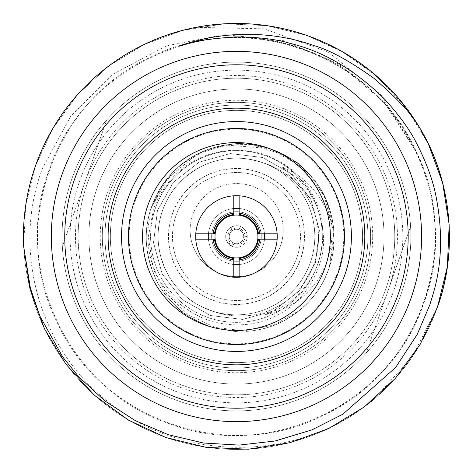 <?xml version="1.0" encoding="UTF-8"?>
<svg xmlns="http://www.w3.org/2000/svg" width="473" height="473" viewBox="0 0 473 473"><rect width="100%" height="100%" fill="white"/><g stroke="black" fill="none" stroke-linecap="round" stroke-linejoin="round"><path stroke-width="0.35" stroke-dasharray="2.37 1.77" d="M245.044 236.275L243.696 236.098A7.243 7.243 0 0 1 243.347 238.759L246.882 239.22A10.773 10.773 0 0 1 231.025 245.8L233.195 242.968L231.025 245.8A10.773 10.773 0 0 1 232.338 226.549A10.773 10.773 0 0 1 246.409 232.373A10.773 10.773 0 0 1 240.586 246.451A10.773 10.773 0 0 1 226.508 240.627A10.773 10.773 0 0 1 233.609 226.112L234.975 229.411A7.243 7.243 0 0 1 243.696 236.098L247.231 236.559A10.773 10.773 0 0 1 246.882 239.22L243.347 238.759A7.243 7.243 0 0 1 229.772 239.273A7.243 7.243 0 0 1 234.975 229.411L233.609 226.112A10.773 10.773 0 0 1 247.231 236.559L245.044 236.275A8.585 8.585 0 0 0 234.454 228.152M231.971 229.18L231.126 227.141L231.971 229.18A8.585 8.585 0 0 0 230.239 242.413L228.891 244.169L230.239 242.413M232.367 244.044A8.585 8.585 0 0 0 244.695 238.936M229.772 239.273A7.243 7.243 0 0 1 233.686 229.807A7.243 7.243 0 0 1 243.152 233.727A7.243 7.243 0 0 1 239.237 243.193A7.243 7.243 0 0 1 229.772 239.273M370.613 236.5A134.155 134.155 0 0 0 236.459 102.345A134.155 134.155 0 0 0 102.304 236.5A134.155 134.155 0 0 0 236.459 370.655A134.155 134.155 0 0 0 370.613 236.5A134.155 134.155 0 0 0 236.459 102.345A134.155 134.155 0 0 0 102.304 236.5A134.155 134.155 0 0 0 236.459 370.655A134.155 134.155 0 0 0 370.613 236.5A134.155 134.155 0 0 0 109.86 192.121A134.155 134.155 0 0 0 213.956 368.751A134.155 134.155 0 0 0 370.613 236.5A134.155 134.155 0 0 0 236.459 102.345A134.155 134.155 0 0 0 102.304 236.5A134.155 134.155 0 0 0 236.459 370.655A134.155 134.155 0 0 0 370.613 236.5M70.11 236.5A166.354 166.354 0 0 0 236.459 402.854A166.354 166.354 0 0 0 402.813 236.5A166.354 166.354 0 0 1 236.459 402.854A166.354 166.354 0 0 1 70.11 236.5A166.354 166.354 0 0 1 236.459 70.146A166.354 166.354 0 0 1 402.813 236.5A166.354 166.354 0 0 0 236.459 70.146A166.354 166.354 0 0 0 70.11 236.5M410.86 236.5A174.401 174.401 0 0 1 236.459 410.901A174.401 174.401 0 0 1 62.058 236.5A174.401 174.401 0 0 0 236.459 410.901A174.401 174.401 0 0 0 410.86 236.5A174.401 174.401 0 0 0 236.459 62.099A174.401 174.401 0 0 0 62.058 236.5A174.401 174.401 0 0 1 236.459 62.099A174.401 174.401 0 0 1 410.86 236.5M88.889 236.5A147.57 147.57 0 0 1 236.459 88.93A147.57 147.57 0 0 1 384.029 236.5A147.57 147.57 0 0 0 236.459 88.93A147.57 147.57 0 0 0 88.889 236.5A147.57 147.57 0 0 0 236.459 384.07A147.57 147.57 0 0 0 384.029 236.5A147.57 147.57 0 0 1 236.459 384.07A147.57 147.57 0 0 1 88.889 236.5M372.689 236.5A136.224 136.224 0 0 0 236.459 100.276A136.224 136.224 0 0 0 100.235 236.5A136.224 136.224 0 0 0 236.459 372.724A136.224 136.224 0 0 0 372.689 236.5M117.458 194.781A126.108 126.108 0 0 1 278.177 117.493A126.108 126.108 0 0 1 355.465 278.219A126.108 126.108 0 0 1 194.746 355.507A126.108 126.108 0 0 1 117.458 194.781A126.108 126.108 0 0 1 278.177 117.493A126.108 126.108 0 0 1 355.465 278.219A126.108 126.108 0 0 1 194.746 355.507A126.108 126.108 0 0 1 117.458 194.781M134.545 200.777A107.992 107.992 0 0 0 200.735 338.414A107.992 107.992 0 0 0 338.378 272.223A107.992 107.992 0 0 0 272.188 134.586A107.992 107.992 0 0 0 134.545 200.777M180.585 45.698C271.774 17.176 376.017 64.665 415.637 150.337C438.489 199.866 441.303 250.513 424.086 302.271C391.591 403.386 269.965 461.873 170.694 424.121C69.578 391.626 11.092 270.006 48.837 170.729C81.332 69.614 202.952 11.127 302.229 48.879C403.345 81.374 461.831 202.994 424.086 302.271C391.591 403.386 269.965 461.873 170.694 424.121C69.578 391.626 11.092 270.006 48.837 170.729C81.332 69.614 202.952 11.127 302.229 48.879C403.345 81.374 461.831 202.994 424.086 302.271C405.219 353.449 371.4 391.254 322.627 415.678C228.146 464.196 100.79 419.557 57.286 322.663C8.762 228.187 53.408 100.832 150.296 57.322C244.778 8.804 372.133 53.443 415.637 150.337C464.155 244.813 419.516 372.168 322.627 415.678C228.146 464.196 100.79 419.557 57.286 322.663C8.762 228.187 53.408 100.832 150.296 57.322C245.517 8.307 374.072 54.36 416.642 152.46L384.277 102.269L338.538 63.873L283.611 40.713L224.291 34.624L166.685 45.78L113.071 74.143L70.755 116.175L42.428 168.483C10.678 252.34 40.666 355.258 116.547 408.075C188.674 462.523 300.184 460.199 370.992 401.683A213.039 213.039 0 0 0 196.041 27.333C123.731 40.045 59.101 96.066 35.416 166.029C16.969 221.488 19.984 275.753 44.468 328.83C70.643 381.09 111.143 417.328 165.988 437.543C221.447 455.996 275.718 452.974 328.788 428.491C381.049 402.322 417.292 361.815 437.507 306.971C455.954 251.512 452.939 197.247 428.449 144.17C402.281 91.91 361.774 55.672 306.936 35.457C251.476 17.004 197.206 20.026 144.135 44.509C91.868 70.678 55.631 111.185 35.416 166.029C16.969 221.488 19.984 275.753 44.468 328.83C70.643 381.09 111.143 417.328 165.988 437.543C221.447 455.996 275.718 452.974 328.788 428.491C381.049 402.322 417.292 361.815 437.507 306.971C455.954 251.512 452.939 197.247 428.449 144.17C402.281 91.91 361.774 55.672 306.936 35.457C251.476 17.004 197.206 20.026 144.135 44.509C91.868 70.678 55.631 111.185 35.416 166.029C16.969 221.488 19.984 275.753 44.468 328.83C70.643 381.09 111.143 417.328 165.988 437.543C221.447 455.996 275.718 452.974 328.788 428.491C381.049 402.322 417.292 361.815 437.507 306.971C455.954 251.512 452.939 197.247 428.449 144.17C402.281 91.91 361.774 55.672 306.936 35.457C251.476 17.004 197.206 20.026 144.135 44.509C91.868 70.678 55.631 111.185 35.416 166.029C26.435 191.512 22.515 218.278 23.65 246.315L25.731 205.211L35.416 166.029L52.822 128.508L77.69 94.458L108.778 65.966L144.135 44.509L182.968 30.29L224.634 23.792L266.76 25.631L306.936 35.457L340.365 50.516L371.27 71.541L398.118 97.745L419.734 127.893L398.118 97.745L371.27 71.541L340.365 50.516L306.936 35.457L266.76 25.631L224.634 23.792L182.968 30.29L144.135 44.509L108.778 65.966L77.69 94.458L52.822 128.508L35.416 166.029L52.822 128.508L77.69 94.458L108.778 65.966L144.135 44.509L182.968 30.29L224.634 23.792L266.76 25.631L306.936 35.457L344.45 52.864L378.506 77.732L406.993 108.82L428.449 144.17M196.041 27.333L264.141 28.835L328.167 51.971L380.901 94.671L416.642 152.46M437.507 306.971C417.292 361.815 381.049 402.322 328.788 428.491C275.718 452.974 221.447 455.996 165.988 437.543C111.143 417.328 70.643 381.09 44.468 328.83C19.984 275.753 16.969 221.488 35.416 166.029C16.969 221.488 19.984 275.753 44.468 328.83C70.643 381.09 111.143 417.328 165.988 437.543C221.447 455.996 275.718 452.974 328.788 428.491C381.049 402.322 417.292 361.815 437.507 306.971L412.007 357.198L373.504 399.608M388.38 289.754L366.197 353.053A174.401 174.401 0 0 0 410.57 226.455L388.38 289.754A160.986 160.986 0 0 1 183.205 388.422A160.986 160.986 0 0 1 84.537 183.246L106.727 119.947A174.401 174.401 0 0 0 62.347 246.545L106.727 119.947A174.401 174.401 0 0 1 410.57 226.455L366.197 353.053A174.401 174.401 0 0 1 62.347 246.545L84.537 183.246A160.986 160.986 0 0 1 289.713 84.578A160.986 160.986 0 0 1 388.38 289.754M411.173 297.742A185.132 185.132 0 0 0 297.706 61.792A185.132 185.132 0 0 0 61.75 175.258A185.132 185.132 0 0 0 175.217 411.208A185.132 185.132 0 0 0 411.173 297.742M71.878 178.806A174.401 174.401 0 0 1 294.153 71.92A174.401 174.401 0 0 1 401.045 294.194A174.401 174.401 0 0 1 178.77 401.08A174.401 174.401 0 0 1 71.878 178.806M147.842 205.436A93.908 93.908 0 0 0 205.394 325.122A93.908 93.908 0 0 0 325.081 267.564A93.908 93.908 0 0 0 267.529 147.878A93.908 93.908 0 0 0 147.842 205.436M361.319 277.675A131.47 131.47 0 0 1 195.284 361.354A131.47 131.47 0 0 1 111.604 195.325A131.47 131.47 0 0 1 277.639 111.646A131.47 131.47 0 0 1 361.319 277.675A131.47 131.47 0 0 1 195.284 361.354A131.47 131.47 0 0 1 111.604 195.325A131.47 131.47 0 0 1 277.639 111.646A131.47 131.47 0 0 1 361.319 277.675A131.47 131.47 0 0 1 195.284 361.354A131.47 131.47 0 0 1 111.604 195.325A131.47 131.47 0 0 1 277.639 111.646A131.47 131.47 0 0 1 361.319 277.675M283.226 230.109A46.543 46.543 0 0 0 236.683 183.565A46.543 46.543 0 0 0 190.14 230.109A46.543 46.543 0 0 1 236.683 183.565A46.543 46.543 0 0 1 283.226 230.109A46.543 46.543 0 0 1 236.683 276.652A46.543 46.543 0 0 1 190.14 230.109A46.543 46.543 0 0 0 236.683 276.652A46.543 46.543 0 0 0 283.226 230.109M265.477 314.45L273.897 310.773L299.468 290.794L315.45 262.55L319.411 230.339L310.737 199.062L290.759 173.49L262.509 157.509L230.298 153.554L199.027 162.227L173.449 182.206L157.468 210.45L153.512 242.661L162.186 273.938L182.164 299.51L210.414 315.491L242.625 319.446L273.897 310.773L299.468 290.794L315.45 262.55L319.411 230.339L310.737 199.062L290.759 173.49L262.509 157.509L230.298 153.554L199.027 162.227L173.449 182.206L157.468 210.45L153.512 242.661L162.186 273.938L182.164 299.51L210.414 315.491L242.625 319.446L273.897 310.773L299.468 290.794L315.45 262.55L319.411 230.339L310.737 199.062L290.759 173.49L262.509 157.509L230.298 153.554L199.027 162.227L173.449 182.206L157.468 210.45L153.512 242.661L162.186 273.938L182.164 299.51L210.414 315.491L242.625 319.446L273.897 310.773L299.468 290.794L315.45 262.55L319.411 230.339L310.737 199.062L290.759 173.49L262.509 157.509L230.298 153.554L199.027 162.227L173.449 182.206L157.468 210.45L153.512 242.661L162.186 273.938L182.164 299.51L210.414 315.491L242.625 319.446L273.897 310.773L299.468 290.794L315.45 262.55L319.411 230.339L310.737 199.062L281.985 166.886C303.542 181.579 307.409 187.468 316.951 206.772C324.726 228.506 325.672 247.574 319.783 263.981C303.607 312.15 256.827 335.233 208.764 320.44C162.818 303.53 137.69 258.146 151.792 208.575C155.321 195.822 162.742 183.305 174.058 171.037C187.941 156.705 206.435 147.83 229.541 144.419C233.822 144.714 256.632 138.772 289.594 157.87C309.898 171.983 322.84 187.899 328.422 205.613C335.617 227.129 335.931 247.639 329.362 267.139C321.238 291.202 305.593 309.348 282.434 321.587C272.418 326.849 260.658 330.113 247.148 331.372C244.535 333.134 232.414 331.65 210.798 326.92C193.682 319.854 183.051 313.841 178.9 308.887C168.429 299.385 160.903 289.76 156.321 279.998C145.01 256.431 143.236 232.539 150.993 208.315L162.907 184.352L182.129 163.906L204.638 150.792L232.58 144.123L252.399 144.614L285.603 155.534L309.655 174.561L323.526 194.468C334.245 217.621 334.837 241.396 325.3 265.796C320.576 277.586 312.659 288.217 301.549 297.688C294.129 304.914 274.441 313.558 265.477 314.45C273.725 312.499 291.415 302.371 297.795 295.057C307.592 285.107 314.356 274.565 318.093 263.42C333.412 216.108 310.17 170.664 263.532 154.233C217.574 140.812 171.303 161.849 153.483 209.137L148.309 236.949L153.489 269.669L165.716 292.882L188.272 314.817L215.25 327.446L244.825 330.94L274.009 324.981L299.983 310.128C314.178 298.014 323.97 283.688 329.362 267.139C321.25 291.185 305.605 309.336 282.428 321.593C272.407 326.861 260.623 330.124 247.089 331.378C244.582 333.146 232.456 331.65 210.716 326.89C193.563 319.783 182.945 313.77 178.847 308.845C168.406 299.356 160.897 289.736 156.315 279.986C145.01 256.443 143.236 232.55 150.993 208.315C159.165 184.216 174.809 166.064 197.939 153.855C207.422 148.741 219.188 145.483 233.242 144.076C239.504 142.556 251.618 144.046 269.586 148.54C289.819 157.627 300.444 163.64 301.461 166.567C311.583 175.631 319.098 185.25 324.023 195.426C335.363 219.064 337.143 242.962 329.362 267.139C322.089 290.061 306.433 308.219 282.387 321.61C272.377 326.867 260.611 330.124 247.095 331.378C244.535 333.134 232.426 331.644 210.769 326.908C193.445 320.345 188.993 317.123 178.073 308.165C167.903 298.682 160.66 289.31 156.344 280.04C144.957 254.965 143.177 231.061 150.993 208.315C159.159 184.239 174.785 166.094 197.874 153.885C207.357 148.764 219.123 145.495 233.171 144.082C239.409 142.55 251.535 144.034 269.551 148.528C289.843 157.645 300.485 163.664 301.484 166.591C311.606 175.654 319.127 185.286 324.052 195.491C335.369 219.117 337.137 242.998 329.362 267.139L334.068 239.563C333.169 224.456 327.943 209.835 318.37 195.704C308.106 182.442 299.959 174.549 281.985 166.886M150.993 208.315C143.23 232.527 145.004 256.407 156.303 279.957C160.879 289.713 168.388 299.338 178.835 308.834C182.939 313.77 193.569 319.789 210.721 326.896C232.462 331.644 244.6 333.134 247.131 331.378C260.664 330.113 272.442 326.843 282.47 321.569C305.623 309.307 321.25 291.161 329.362 267.139C337.154 242.939 335.369 219.029 324.005 195.402C319.086 185.221 311.565 175.607 301.443 166.555C300.438 163.623 289.819 157.615 269.586 148.54C251.624 144.046 239.515 142.556 233.26 144.07C219.212 145.477 207.446 148.735 197.962 153.837C174.833 166.047 159.176 184.204 150.993 208.315C143.23 232.515 144.998 256.401 156.309 279.975C160.891 289.742 168.423 299.374 178.895 308.881C183.045 313.847 193.688 319.86 210.804 326.92C232.42 331.638 244.541 333.122 247.166 331.372C260.682 330.107 272.442 326.843 282.458 321.575C305.605 309.33 321.238 291.185 329.362 267.139L333.908 232.196L324.035 195.461L301.49 166.597L269.598 148.546L225.154 145.004L197.897 153.873L168.098 177.517L150.993 208.315C143.23 232.556 145.004 256.455 156.327 280.004C160.903 289.754 168.418 299.374 178.871 308.863C182.98 313.794 193.605 319.807 210.739 326.902C232.45 331.638 244.565 333.134 247.095 331.378C260.629 330.119 272.407 326.855 282.422 321.593C305.605 309.33 321.25 291.173 329.362 267.139C337.154 242.974 335.369 219.07 324.017 195.42C319.092 185.227 311.559 175.601 301.425 166.543C300.467 163.64 289.837 157.633 269.539 148.528C251.541 144.04 239.433 142.556 233.207 144.076C219.17 145.489 207.411 148.747 197.933 153.855C174.833 166.047 159.188 184.198 150.993 208.315M86.121 186.924A158.301 158.301 0 0 0 186.882 386.837A158.301 158.301 0 0 0 386.802 286.076A158.301 158.301 0 0 1 186.882 386.837A158.301 158.301 0 0 1 86.121 186.924A158.301 158.301 0 0 1 286.041 86.163A158.301 158.301 0 0 1 386.802 286.076A158.301 158.301 0 0 0 286.041 86.163A158.301 158.301 0 0 0 86.121 186.924M260.032 244.275A24.821 24.821 0 0 0 244.234 212.933A24.821 24.821 0 0 0 212.891 228.725A24.821 24.821 0 0 0 228.69 260.067A24.821 24.821 0 0 0 260.032 244.275A24.821 24.821 0 0 0 244.234 212.933A24.821 24.821 0 0 0 212.891 228.725A24.821 24.821 0 0 0 228.69 260.067A24.821 24.821 0 0 0 260.032 244.275M310.867 261.037A78.347 78.347 0 0 1 211.922 310.903A78.347 78.347 0 0 1 162.056 211.963C155.446 231.835 157.077 252.062 166.951 272.643C171.25 281.258 177.736 289.305 186.409 296.772C191.932 302.058 201.055 306.965 213.79 311.494A78.347 78.347 0 0 0 314.58 262.261A78.347 78.347 0 0 1 213.79 311.494C201.055 306.959 191.926 302.052 186.403 296.766C177.73 289.293 171.238 281.246 166.939 272.619C157.083 252.05 155.451 231.829 162.056 211.963A78.347 78.347 0 0 1 260.995 162.097A78.347 78.347 0 0 1 310.867 261.037A78.347 78.347 0 0 1 213.79 311.494A78.347 78.347 0 0 0 310.867 261.037A78.347 78.347 0 0 1 211.922 310.903A78.347 78.347 0 0 1 162.056 211.963A78.347 78.347 0 0 1 260.995 162.097A78.347 78.347 0 0 1 310.867 261.037A78.347 78.347 0 0 0 262.846 162.73A78.347 78.347 0 0 1 314.58 262.261A78.347 78.347 0 0 0 262.846 162.73A78.347 78.347 0 0 1 310.867 261.037M154.919 209.61A85.861 85.861 0 0 0 209.569 318.039A85.861 85.861 0 0 0 317.998 263.39A85.861 85.861 0 0 1 209.569 318.039A85.861 85.861 0 0 1 154.919 209.61A85.861 85.861 0 0 1 263.349 154.961A85.861 85.861 0 0 1 317.998 263.39A85.861 85.861 0 0 0 263.349 154.961A85.861 85.861 0 0 0 154.919 209.61M299.983 310.128A93.908 93.908 0 0 0 323.526 194.468M301.053 257.803A68.017 68.017 0 0 0 257.761 171.906A68.017 68.017 0 0 0 171.865 215.197A68.017 68.017 0 0 0 215.162 301.094A68.017 68.017 0 0 0 301.053 257.803M175.69 216.457A63.991 63.991 0 0 1 256.502 175.725A63.991 63.991 0 0 1 297.233 256.543A63.991 63.991 0 0 1 216.421 297.275A63.991 63.991 0 0 1 175.69 216.457A63.991 63.991 0 0 1 256.502 175.725A63.991 63.991 0 0 1 297.233 256.543A63.991 63.991 0 0 1 216.421 297.275A63.991 63.991 0 0 1 175.69 216.457M300.929 257.761A67.881 67.881 0 0 0 257.72 172.03A67.881 67.881 0 0 0 171.995 215.239A67.881 67.881 0 0 0 215.203 300.97A67.881 67.881 0 0 0 300.929 257.761A67.881 67.881 0 0 0 257.72 172.03A67.881 67.881 0 0 0 171.995 215.239A67.881 67.881 0 0 0 215.203 300.97A67.881 67.881 0 0 0 300.929 257.761M134.539 202.887A107.324 107.324 0 0 0 202.846 338.426A107.324 107.324 0 0 0 338.384 270.113A107.324 107.324 0 0 0 270.071 134.574A107.324 107.324 0 0 0 134.539 202.887M174.058 171.037A93.908 93.908 0 0 1 334.068 239.563M262.846 162.73C249.915 158.798 239.657 157.314 232.072 158.278C220.655 159.123 210.651 161.736 202.066 166.112C181.904 176.784 168.565 192.068 162.056 211.963C168.565 192.056 181.91 176.772 202.083 166.1C210.668 161.731 220.666 159.123 232.083 158.278C239.663 157.314 249.915 158.798 262.846 162.73M277.243 236.5A40.784 40.784 0 0 0 236.459 195.716A40.784 40.784 0 0 0 195.68 236.5A40.784 40.784 0 0 0 236.459 277.284A40.784 40.784 0 0 0 277.243 236.5M264.508 239.184L258.435 239.184A22.136 22.136 0 0 1 239.143 258.471L239.143 264.543A28.173 28.173 0 0 0 264.508 239.184L277.154 239.184M277.154 233.816L264.508 233.816A28.173 28.173 0 0 0 239.143 208.457L239.143 195.804M239.143 208.457L239.143 214.529A22.136 22.136 0 0 1 258.435 233.816L264.508 233.816M233.78 195.804L233.78 208.457A28.173 28.173 0 0 0 208.416 233.816L195.769 233.816M195.769 239.184L208.416 239.184A28.173 28.173 0 0 0 233.78 264.543L233.78 277.196M233.78 264.543L233.78 258.471A22.136 22.136 0 0 1 214.488 239.184L208.416 239.184M208.416 233.816L214.488 233.816A22.136 22.136 0 0 1 233.78 214.529L233.78 208.457M239.143 277.196L239.143 264.543M214.996 236.5A21.462 21.462 0 0 1 236.459 215.038A21.462 21.462 0 0 1 257.927 236.5A21.462 21.462 0 0 1 236.459 257.962A21.462 21.462 0 0 1 214.996 236.5M264.632 236.5A28.173 28.173 0 0 0 236.459 208.327A28.173 28.173 0 0 0 208.291 236.5A28.173 28.173 0 0 0 236.459 264.673A28.173 28.173 0 0 0 264.632 236.5M110.357 236.5A126.108 126.108 0 0 1 236.459 110.392A126.108 126.108 0 0 1 362.566 236.5A126.108 126.108 0 0 0 236.459 110.392A126.108 126.108 0 0 0 110.357 236.5A126.108 126.108 0 0 0 236.459 362.608A126.108 126.108 0 0 0 362.566 236.5A126.108 126.108 0 0 1 236.459 362.608A126.108 126.108 0 0 1 110.357 236.5M360.532 279.992A131.47 131.47 0 0 1 192.972 360.568A131.47 131.47 0 0 1 112.391 193.008A131.47 131.47 0 0 1 279.951 112.432A131.47 131.47 0 0 1 360.532 279.992"/><path stroke-width="0.71" d="M134.545 200.777A107.992 107.992 0 0 0 200.735 338.414A107.992 107.992 0 0 0 338.378 272.223A107.992 107.992 0 0 0 272.188 134.586A107.992 107.992 0 0 0 134.545 200.777M325.081 267.564A93.908 93.908 0 0 0 267.529 147.878A93.908 93.908 0 0 0 147.842 205.436A93.908 93.908 0 0 0 205.394 325.122A93.908 93.908 0 0 0 325.081 267.564M430.034 304.352L417.239 334.358L395.665 367.426L342.884 414.188L311.938 429.88L274.99 441.019L238.977 445.105L203.491 443.012L168.353 434.74L135.337 420.651L104.799 400.862L78.654 376.703L62.755 357.044L39.992 316.295L30.408 288.258L23.65 246.315A213.039 213.039 0 0 1 419.734 127.893C412.604 114.921 397.231 98.313 373.611 78.075C349.251 60.692 329.385 49.878 314.019 45.633C273.169 30.78 222.718 30.355 180.585 45.698C188.958 41.89 207.133 38.952 235.099 36.876C258.181 37.054 276.474 39.206 289.967 43.345C323.254 51.255 354.691 69.738 384.271 98.804C399.253 115.205 410.061 130.11 416.678 143.52C426.208 162.121 432.582 179.368 435.799 195.266C448.552 259.056 431.843 295.915 430.034 304.352M419.734 127.893L428.449 144.17L442.675 183.01L449.173 224.675L447.334 266.802L437.507 306.971L447.334 266.802L449.173 224.675L442.675 183.01L428.449 144.17L419.734 127.893C451.277 179.243 458.479 249.756 437.507 306.971L420.101 344.492L395.233 378.542L364.145 407.034L328.788 428.491L289.955 442.71L248.29 449.208L206.163 447.369L165.988 437.543L128.473 420.136L94.417 395.268L65.924 364.18L44.468 328.83L30 289.027L23.65 246.315M428.449 144.17L442.675 183.01L449.173 224.675L447.334 266.802L437.507 306.971M373.504 399.608L370.992 401.683M61.75 175.258A185.132 185.132 0 0 1 297.706 61.792A185.132 185.132 0 0 1 411.173 297.742A185.132 185.132 0 0 1 175.217 411.208A185.132 185.132 0 0 1 61.75 175.258A185.132 185.132 0 0 0 175.217 411.208A185.132 185.132 0 0 0 411.173 297.742M264.508 233.816A28.173 28.173 0 0 1 264.508 239.184M277.154 239.184A40.784 40.784 0 0 0 277.154 233.816L258.435 233.816A22.136 22.136 0 0 0 239.143 214.529L239.143 195.804A40.784 40.784 0 0 0 233.78 195.804L233.78 214.529A22.136 22.136 0 0 0 214.488 233.816L195.769 233.816A40.784 40.784 0 0 0 195.769 239.184L214.488 239.184A22.136 22.136 0 0 0 233.78 258.471L233.78 277.196A40.784 40.784 0 0 0 239.143 277.196L239.143 258.471A22.136 22.136 0 0 0 258.435 239.184L277.154 239.184A40.784 40.784 0 0 1 239.143 277.196M208.416 239.184A28.173 28.173 0 0 1 208.416 233.816M239.143 264.543A28.173 28.173 0 0 1 233.78 264.543M233.78 208.457A28.173 28.173 0 0 1 239.143 208.457M233.78 259.825A23.479 23.479 0 0 1 213.14 239.184M257.927 236.5A21.462 21.462 0 0 0 236.459 215.038A21.462 21.462 0 0 0 214.996 236.5A21.462 21.462 0 0 0 236.459 257.962A21.462 21.462 0 0 0 257.927 236.5M195.769 239.184A40.784 40.784 0 0 0 233.78 277.196M259.783 239.184A23.479 23.479 0 0 1 239.143 259.825M213.14 233.816A23.479 23.479 0 0 1 233.78 213.175M233.78 195.804A40.784 40.784 0 0 0 195.769 233.816M239.143 213.175A23.479 23.479 0 0 1 259.783 233.816M277.154 233.816A40.784 40.784 0 0 0 239.143 195.804M115.347 194.042A128.343 128.343 0 0 1 278.916 115.382A128.343 128.343 0 0 1 357.576 278.958A128.343 128.343 0 0 1 194.007 357.618A128.343 128.343 0 0 1 115.347 194.042M344.923 274.517A114.933 114.933 0 0 0 274.482 128.035A114.933 114.933 0 0 0 128 198.483A114.933 114.933 0 0 0 198.441 344.965A114.933 114.933 0 0 0 344.923 274.517M398.508 293.307A171.717 171.717 0 0 0 293.266 74.45A171.717 171.717 0 0 0 74.409 179.693A171.717 171.717 0 0 0 179.657 398.55A171.717 171.717 0 0 0 398.508 293.307"/></g></svg>
